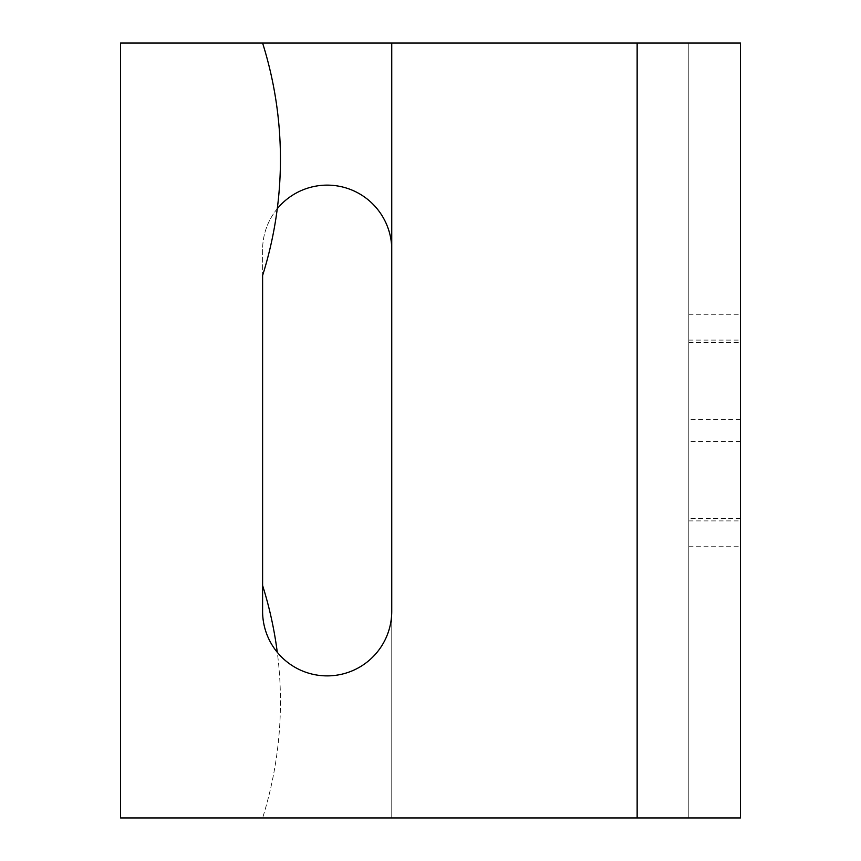 <?xml version="1.0" encoding="UTF-8"?>
<svg xmlns="http://www.w3.org/2000/svg" width="861" height="861" viewBox="0 0 861 861"><rect width="100%" height="100%" fill="white"/><g stroke="black" fill="none" stroke-linecap="round" stroke-linejoin="round"><path stroke-width="0.65" stroke-dasharray="4.3 3.23" d="M391.744 248.851A64.575 64.575 0 0 1 391.755 249.69L391.755 817.95L391.755 249.69A64.575 64.575 0 0 0 327.18 185.115A64.575 64.575 0 0 0 262.605 249.69L262.605 585.48A387.45 387.45 0 0 1 262.605 817.95A387.45 387.45 0 0 0 277.285 652.315M262.594 275.52L262.594 611.31A64.575 64.575 0 0 0 327.169 675.885A64.575 64.575 0 0 0 391.744 611.31L391.744 43.05L637.14 43.05L637.14 817.95L637.14 43.05L688.8 43.05L637.14 43.05L637.14 817.95L740.46 817.95L688.8 817.95L688.8 43.05L740.46 43.05L688.8 43.05L688.8 817.95L391.755 817.95L740.46 817.95L740.46 43.05L262.594 43.05A387.45 387.45 0 0 1 262.594 275.52L262.605 249.69A64.575 64.575 0 0 1 277.285 208.706M637.14 817.95L120.54 817.95L262.605 817.95L120.54 817.95L120.54 43.05L120.54 817.95L120.54 43.05L262.594 43.05M740.46 342.517L740.46 546.735L740.46 314.265L740.46 342.517L688.8 342.517L688.8 314.265L688.8 546.735L688.8 342.517M637.14 43.05L391.744 43.05M740.46 419.479L688.8 419.479M740.46 441.521L688.8 441.521M740.46 518.483L688.8 518.483M688.8 340.095L740.46 340.095M688.8 314.265L740.46 314.265M688.8 520.905L740.46 520.905M688.8 546.735L740.46 546.735"/><path stroke-width="1.29" d="M277.285 652.315A387.45 387.45 0 0 0 262.605 585.48L262.605 275.498A387.45 387.45 0 0 0 262.594 43.05L120.54 43.05L120.54 817.95L637.14 817.95L637.14 43.05L740.46 43.05L740.46 817.95L637.14 817.95M277.285 208.706A64.575 64.575 0 0 1 391.744 248.851M637.14 43.05L391.744 43.05L391.744 611.31A64.575 64.575 0 0 1 327.169 675.885A64.575 64.575 0 0 1 262.594 611.31L262.594 275.52M391.744 43.05L262.594 43.05"/></g></svg>
